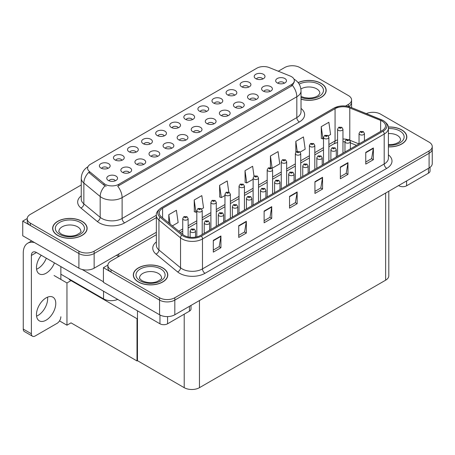 <?xml version="1.0" encoding="UTF-8"?>
<svg xmlns="http://www.w3.org/2000/svg" width="455" height="455" viewBox="0 0 455 455"><rect width="100%" height="100%" fill="white"/><g stroke="black" fill="none" stroke-linecap="round" stroke-linejoin="round"><path stroke-width="0.68" d="M192.374 119.631A3.236 1.865 0 0 0 191.51 118.721A3.236 1.865 0 0 0 188.319 118.249A3.236 1.865 0 0 0 186.067 119.631M193.034 114.905A5.392 3.111 0 0 0 186.123 114.558A5.392 3.111 0 0 0 184.338 118.425A5.392 3.111 0 0 0 185.407 119.307A5.392 3.111 0 0 0 194.103 118.425A5.392 3.111 0 0 0 193.034 114.905M178.297 127.758A3.236 1.865 0 0 0 177.433 126.848A3.236 1.865 0 0 0 174.248 126.371A3.236 1.865 0 0 0 171.99 127.758M178.957 123.032A5.392 3.111 0 0 0 172.047 122.685A5.392 3.111 0 0 0 170.261 126.553A5.392 3.111 0 0 0 171.336 127.434A5.392 3.111 0 0 0 180.026 126.553A5.392 3.111 0 0 0 178.957 123.032M164.221 135.88A3.236 1.865 0 0 0 163.356 134.97A3.236 1.865 0 0 0 160.171 134.498A3.236 1.865 0 0 0 157.913 135.88M164.881 131.159A5.392 3.111 0 0 0 157.976 130.812A5.392 3.111 0 0 0 156.19 134.68A5.392 3.111 0 0 0 157.259 135.562A5.392 3.111 0 0 0 165.95 134.68A5.392 3.111 0 0 0 164.881 131.159M256.074 99.52A3.236 1.865 0 0 0 255.204 98.61A3.236 1.865 0 0 0 252.019 98.138A3.236 1.865 0 0 0 249.761 99.52M256.728 94.794A5.392 3.111 0 0 0 249.823 94.447A5.392 3.111 0 0 0 248.038 98.314A5.392 3.111 0 0 0 249.107 99.196A5.392 3.111 0 0 0 257.797 98.314A5.392 3.111 0 0 0 256.728 94.794M213.844 123.897A3.236 1.865 0 0 0 212.974 122.987A3.236 1.865 0 0 0 209.789 122.514A3.236 1.865 0 0 0 207.537 123.897M214.498 119.176A5.392 3.111 0 0 0 207.594 118.829A5.392 3.111 0 0 0 205.808 122.696A5.392 3.111 0 0 0 206.877 123.572A5.392 3.111 0 0 0 215.568 122.696A5.392 3.111 0 0 0 214.498 119.176M262.751 78.994A3.236 1.865 0 0 0 261.887 78.089A3.236 1.865 0 0 0 258.702 77.612A3.236 1.865 0 0 0 256.444 78.994M263.411 74.273A5.392 3.111 0 0 0 256.506 73.926A5.392 3.111 0 0 0 254.72 77.794A5.392 3.111 0 0 0 255.79 78.675A5.392 3.111 0 0 0 264.48 77.794A5.392 3.111 0 0 0 263.411 74.273M227.921 115.769A3.236 1.865 0 0 0 227.051 114.859A3.236 1.865 0 0 0 223.866 114.387A3.236 1.865 0 0 0 221.613 115.769M228.575 111.048A5.392 3.111 0 0 0 221.67 110.701A5.392 3.111 0 0 0 219.884 114.569A5.392 3.111 0 0 0 220.954 115.451A5.392 3.111 0 0 0 229.644 114.569A5.392 3.111 0 0 0 228.575 111.048M270.145 91.392A3.236 1.865 0 0 0 269.28 90.482A3.236 1.865 0 0 0 266.095 90.01A3.236 1.865 0 0 0 263.837 91.392M270.805 86.666A5.392 3.111 0 0 0 263.9 86.319A5.392 3.111 0 0 0 262.114 90.187A5.392 3.111 0 0 0 263.183 91.068A5.392 3.111 0 0 0 271.874 90.187A5.392 3.111 0 0 0 270.805 86.666M121.997 160.262A3.236 1.865 0 0 0 121.127 159.352A3.236 1.865 0 0 0 117.942 158.88A3.236 1.865 0 0 0 115.689 160.262M122.651 155.536A5.392 3.111 0 0 0 115.746 155.189A5.392 3.111 0 0 0 113.96 159.057A5.392 3.111 0 0 0 115.03 159.938A5.392 3.111 0 0 0 123.72 159.057A5.392 3.111 0 0 0 122.651 155.536M157.544 156.406A3.236 1.865 0 0 0 156.674 155.496A3.236 1.865 0 0 0 153.489 155.018A3.236 1.865 0 0 0 151.231 156.406M158.198 151.68A5.392 3.111 0 0 0 151.293 151.333A5.392 3.111 0 0 0 149.507 155.201A5.392 3.111 0 0 0 150.577 156.082A5.392 3.111 0 0 0 159.267 155.201A5.392 3.111 0 0 0 158.198 151.68M234.604 95.249A3.236 1.865 0 0 0 233.733 94.339A3.236 1.865 0 0 0 230.548 93.866A3.236 1.865 0 0 0 228.291 95.249M235.258 90.528A5.392 3.111 0 0 0 228.353 90.181A5.392 3.111 0 0 0 226.567 94.049A5.392 3.111 0 0 0 227.636 94.924A5.392 3.111 0 0 0 236.327 94.049A5.392 3.111 0 0 0 235.258 90.528M129.391 172.655A3.236 1.865 0 0 0 128.52 171.745A3.236 1.865 0 0 0 125.335 171.273A3.236 1.865 0 0 0 123.078 172.655M130.045 167.935A5.392 3.111 0 0 0 123.14 167.588A5.392 3.111 0 0 0 121.354 171.455A5.392 3.111 0 0 0 122.423 172.337A5.392 3.111 0 0 0 131.114 171.455A5.392 3.111 0 0 0 130.045 167.935M241.997 107.642A3.236 1.865 0 0 0 241.127 106.737A3.236 1.865 0 0 0 237.942 106.26A3.236 1.865 0 0 0 235.684 107.642M242.651 102.921A5.392 3.111 0 0 0 235.747 102.574A5.392 3.111 0 0 0 233.961 106.442A5.392 3.111 0 0 0 235.03 107.323A5.392 3.111 0 0 0 243.721 106.442A5.392 3.111 0 0 0 242.651 102.921M171.615 148.279A3.236 1.865 0 0 0 170.75 147.369A3.236 1.865 0 0 0 167.565 146.897A3.236 1.865 0 0 0 165.307 148.279M172.274 143.553A5.392 3.111 0 0 0 165.364 143.206A5.392 3.111 0 0 0 163.584 147.073A5.392 3.111 0 0 0 164.653 147.955A5.392 3.111 0 0 0 173.344 147.073A5.392 3.111 0 0 0 172.274 143.553M248.68 87.121A3.236 1.865 0 0 0 247.81 86.211A3.236 1.865 0 0 0 244.625 85.739A3.236 1.865 0 0 0 242.367 87.121M249.334 82.4A5.392 3.111 0 0 0 242.43 82.054A5.392 3.111 0 0 0 240.644 85.921A5.392 3.111 0 0 0 241.713 86.803A5.392 3.111 0 0 0 250.404 85.921A5.392 3.111 0 0 0 249.334 82.4M199.768 132.024A3.236 1.865 0 0 0 198.903 131.114A3.236 1.865 0 0 0 195.713 130.642A3.236 1.865 0 0 0 193.46 132.024M200.427 127.303A5.392 3.111 0 0 0 193.517 126.956A5.392 3.111 0 0 0 191.731 130.824A5.392 3.111 0 0 0 192.801 131.7A5.392 3.111 0 0 0 201.497 130.824A5.392 3.111 0 0 0 200.427 127.303M206.451 111.503A3.236 1.865 0 0 0 205.58 110.593A3.236 1.865 0 0 0 202.395 110.121A3.236 1.865 0 0 0 200.143 111.503M207.105 106.777A5.392 3.111 0 0 0 200.2 106.43A5.392 3.111 0 0 0 198.414 110.298A5.392 3.111 0 0 0 199.483 111.179A5.392 3.111 0 0 0 208.174 110.298A5.392 3.111 0 0 0 207.105 106.777M185.691 140.151A3.236 1.865 0 0 0 184.827 139.241A3.236 1.865 0 0 0 181.636 138.769A3.236 1.865 0 0 0 179.384 140.151M186.351 135.425A5.392 3.111 0 0 0 179.441 135.078A5.392 3.111 0 0 0 177.655 138.946A5.392 3.111 0 0 0 178.73 139.827A5.392 3.111 0 0 0 187.42 138.946A5.392 3.111 0 0 0 186.351 135.425M143.467 164.528A3.236 1.865 0 0 0 142.597 163.624A3.236 1.865 0 0 0 139.412 163.146A3.236 1.865 0 0 0 137.154 164.528M144.121 159.807A5.392 3.111 0 0 0 137.217 159.46A5.392 3.111 0 0 0 135.431 163.328A5.392 3.111 0 0 0 136.5 164.21A5.392 3.111 0 0 0 145.19 163.328A5.392 3.111 0 0 0 144.121 159.807M220.527 103.376A3.236 1.865 0 0 0 219.657 102.466A3.236 1.865 0 0 0 216.472 101.994A3.236 1.865 0 0 0 214.22 103.376M221.181 98.65A5.392 3.111 0 0 0 214.277 98.303A5.392 3.111 0 0 0 212.491 102.17A5.392 3.111 0 0 0 213.56 103.052A5.392 3.111 0 0 0 222.25 102.17A5.392 3.111 0 0 0 221.181 98.65M115.314 180.783A3.236 1.865 0 0 0 114.444 179.873A3.236 1.865 0 0 0 111.259 179.401A3.236 1.865 0 0 0 109.007 180.783M115.968 176.062A5.392 3.111 0 0 0 109.063 175.715A5.392 3.111 0 0 0 107.278 179.583A5.392 3.111 0 0 0 108.347 180.459A5.392 3.111 0 0 0 117.037 179.583A5.392 3.111 0 0 0 115.968 176.062M150.15 144.007A3.236 1.865 0 0 0 149.28 143.097A3.236 1.865 0 0 0 146.095 142.625A3.236 1.865 0 0 0 143.837 144.007M150.804 139.287A5.392 3.111 0 0 0 143.899 138.94A5.392 3.111 0 0 0 142.114 142.807A5.392 3.111 0 0 0 143.183 143.683A5.392 3.111 0 0 0 151.873 142.807A5.392 3.111 0 0 0 150.804 139.287M136.073 152.135A3.236 1.865 0 0 0 135.203 151.225A3.236 1.865 0 0 0 132.018 150.753A3.236 1.865 0 0 0 129.76 152.135M136.727 147.414A5.392 3.111 0 0 0 129.823 147.067A5.392 3.111 0 0 0 128.037 150.935A5.392 3.111 0 0 0 129.106 151.811A5.392 3.111 0 0 0 137.797 150.935A5.392 3.111 0 0 0 136.727 147.414M284.221 83.265A3.236 1.865 0 0 0 283.357 82.355A3.236 1.865 0 0 0 280.172 81.883A3.236 1.865 0 0 0 277.914 83.265M284.881 78.539A5.392 3.111 0 0 0 277.971 78.192A5.392 3.111 0 0 0 276.185 82.059A5.392 3.111 0 0 0 277.26 82.941A5.392 3.111 0 0 0 285.95 82.059A5.392 3.111 0 0 0 284.881 78.539M107.92 168.39A3.236 1.865 0 0 0 107.05 167.48A3.236 1.865 0 0 0 103.865 167.008A3.236 1.865 0 0 0 101.613 168.39M108.574 163.663A5.392 3.111 0 0 0 101.67 163.317A5.392 3.111 0 0 0 99.884 167.184A5.392 3.111 0 0 0 100.953 168.066A5.392 3.111 0 0 0 109.644 167.184A5.392 3.111 0 0 0 108.574 163.663M291.484 76.662A9.703 5.602 0 0 0 290.188 76.036L269.269 67.579A9.703 5.602 0 0 0 256.842 68.204L90.448 164.272A9.703 5.602 0 0 0 87.605 168.236A9.703 5.602 0 0 0 89.362 171.45L104.007 183.524A9.703 5.602 0 0 0 118.818 184.275L291.484 84.584A9.703 5.602 0 0 0 294.328 80.626A9.703 5.602 0 0 0 291.484 76.662M117.709 299.401A10.778 6.222 180 0 1 103.547 298.855L60.862 274.211M292.679 65.736L291.865 65.736M27.22 218.525L22.75 221.107L78.903 253.526A10.778 6.222 0 0 0 94.145 253.526L156.349 217.615L94.145 253.526A10.778 6.222 0 0 1 78.903 253.526L30.371 225.509A10.778 6.222 0 0 1 27.215 221.107L27.215 218.764A10.778 6.222 0 0 0 30.371 223.16L78.903 251.183A10.778 6.222 0 0 0 94.145 251.183L156.349 215.266M348.627 106.601A10.778 6.222 0 0 0 351.578 102.318A10.778 6.222 0 0 1 348.627 106.601M22.75 221.107L22.75 235.775L78.903 268.194A10.778 6.222 0 0 0 94.145 268.194L156.349 232.283M71.481 280.343L66.959 282.953L54.054 275.502M137.467 318.437L137.006 318.705L137.006 360.951L71.025 322.857L66.959 325.2L59.508 320.9M66.959 325.2L66.959 282.953M137.006 360.951L137.467 360.684L137.467 310.81M69.7 279.319L69.245 279.58L137.006 318.705M156.349 234.774L111.043 260.937A10.778 6.222 0 0 0 107.886 265.333L107.886 267.682A10.778 6.222 0 0 0 111.043 272.084L159.569 300.101A10.778 6.222 0 0 0 174.817 300.101L429.093 153.295A10.778 6.222 0 0 0 432.25 148.893A10.778 6.222 0 0 1 429.093 153.295L174.817 300.101A10.778 6.222 0 0 1 159.569 300.101L103.421 267.682L103.421 282.35L159.569 314.769A10.778 6.222 0 0 0 174.817 314.769L429.093 167.963A10.778 6.222 0 0 0 432.25 163.561L432.25 146.544A10.778 6.222 0 0 0 429.093 142.148L380.562 114.131A10.778 6.222 0 0 0 366.338 113.613M373.35 112.311L372.537 112.311M107.892 265.1L103.421 267.682M388.803 191.225L388.803 275.781A10.778 6.222 180 0 1 385.647 280.183L199.461 387.677A10.778 6.222 180 0 1 184.212 387.677L137.467 360.684M301.028 99.218A17.244 9.959 0 0 0 326.161 90.363A17.244 9.959 0 0 0 321.111 83.322A17.244 9.959 0 0 0 298.11 82.605M82.076 221.329A17.244 9.959 0 0 0 63.279 219.168A17.244 9.959 0 0 0 52.632 228.37A17.244 9.959 0 0 0 57.683 235.411A17.244 9.959 0 0 0 76.48 237.567A17.244 9.959 0 0 0 87.127 228.37A17.244 9.959 0 0 0 82.076 221.329M294.328 80.626L294.328 81.815L292.428 85.364L291.484 86.046L117.726 186.226A12.575 7.263 60 0 1 122.116 197.624A14.372 8.298 180 0 1 101.795 197.624A14.372 8.298 180 0 1 100.18 196.514L83.856 183.058A14.372 8.298 180 0 1 81.257 178.297L81.257 199.125A14.372 8.298 0 0 0 83.856 203.886L100.18 217.348A14.372 8.298 0 0 0 101.795 218.451A14.372 8.298 0 0 0 122.116 218.451L296.819 117.589A14.372 8.298 0 0 0 301.028 111.725L301.028 90.892A14.372 8.298 180 0 1 296.819 96.761A12.575 7.263 -120 0 0 292.428 85.364M106.186 186.226L104.007 185.128L88.708 172.382A12.575 8.412 129.5 0 0 83.856 183.058L83.856 203.886A3.595 2.406 -50.5 0 1 80.916 208.009A17.967 10.374 180 0 1 81.257 195.838M345.544 106.038L348.422 104.371A10.778 6.222 0 0 0 351.578 99.975A10.778 6.222 0 0 0 348.422 95.573L299.896 67.556A10.778 6.222 0 0 0 284.654 67.556L278.289 71.225M81.257 184.98L30.371 214.362A10.778 6.222 0 0 0 27.215 218.764M388.405 146.874A17.244 9.959 0 0 0 406.833 136.938A17.244 9.959 0 0 0 401.782 129.897A17.244 9.959 0 0 0 388.308 127.008M162.748 267.904A17.244 9.959 0 0 0 143.951 265.743A17.244 9.959 0 0 0 133.304 274.945A17.244 9.959 0 0 0 138.354 281.986A17.244 9.959 0 0 0 157.151 284.142A17.244 9.959 0 0 0 167.798 274.945A17.244 9.959 0 0 0 162.748 267.904M382.166 121.155A11.5 6.637 180 0 1 385.533 125.847A11.5 6.637 180 0 1 382.166 130.545L200.45 235.457A11.5 6.637 180 0 1 182.899 234.57L161.303 216.762A11.5 6.637 180 0 1 159.227 212.951A11.5 6.637 180 0 1 162.594 208.259L335.062 108.688A11.5 6.637 180 0 1 349.787 107.943L380.63 120.41A11.5 6.637 180 0 1 382.166 121.155M383.184 120.569A12.933 7.468 0 0 0 381.455 119.733L350.612 107.261A12.933 7.468 0 0 0 347.501 106.339A12.933 7.468 0 0 0 338.878 106.339A12.933 7.468 0 0 0 334.044 108.097L161.576 207.673A12.933 7.468 0 0 0 160.126 217.234L181.721 235.042A12.933 7.468 0 0 0 201.468 236.043L383.184 131.131A12.933 7.468 0 0 0 383.184 120.569M213.304 240.382L213.304 252.121L220.931 247.719L220.931 235.986L213.304 240.382M213.304 250.04L219.179 246.65L220.897 236.373A2.872 1.661 -120 0 0 220.931 235.986M219.128 246.678L220.931 247.719M238.716 225.714L238.716 237.447L246.337 233.051L246.337 221.312L238.716 225.714M238.716 235.366L244.585 231.976L246.303 221.704A2.872 1.661 -120 0 0 246.337 221.312M244.534 232.01L246.337 233.051M264.122 211.046L264.122 222.779L271.743 218.383L271.743 206.644L264.122 211.046M264.122 220.698L269.991 217.308L271.715 207.036A2.872 1.661 -120 0 0 271.743 206.644M269.94 217.342L271.743 218.383M365.752 152.368L365.752 164.107L373.373 159.705L373.373 147.972L365.752 152.368M365.752 162.025L371.621 158.636L373.345 148.358A2.872 1.661 -120 0 0 373.373 147.972M371.57 158.664L373.373 159.705M340.346 167.042L340.346 178.775L347.967 174.373L347.967 162.64L340.346 167.042M340.346 176.694L346.215 173.304L347.933 163.026A2.872 1.661 -120 0 0 347.967 162.64M346.164 173.332L347.967 174.373M314.934 181.71L314.934 193.443L322.561 189.041L322.561 177.308L314.934 181.71M314.934 191.362L320.809 187.972L322.527 177.695A2.872 1.661 -120 0 0 322.561 177.308M320.758 188L322.561 189.041M289.528 196.378L289.528 208.111L297.149 203.709L297.149 191.976L289.528 196.378M289.528 206.03L295.397 202.64L297.121 192.368A2.872 1.661 -120 0 0 297.149 191.976M295.346 202.668L297.149 203.709M107.886 265.333A10.778 6.222 0 0 0 111.043 269.735L159.569 297.752A10.778 6.222 0 0 0 174.817 297.752L429.093 150.946A10.778 6.222 0 0 0 432.25 146.544M201.599 208.999L203.544 207.878L201.821 195.616L194.2 200.012L194.325 211.677M172.36 225.879L178.138 222.546L176.415 210.284L168.794 214.686L168.794 222.933M270.424 156.008L272.141 168.27L279.768 163.868L278.045 151.606L270.424 156.008L270.424 167.582M300.129 152.112L305.174 149.2L303.451 136.938L295.83 141.34L295.83 152.249M328.283 135.857L330.58 134.532L328.863 122.27L321.236 126.672L321.361 138.337M228.797 192.124L227.233 180.948L219.606 185.344L219.731 197.009M254.032 176.221L252.639 166.274L245.017 170.676L245.137 182.341M245.017 170.676L246.735 182.938L253.117 179.253M246.735 182.938L245.017 182.296M272.141 168.27L271.669 168.094M295.83 141.34L297.24 151.384M321.236 126.672L322.959 138.934L323.499 138.621M322.959 138.934L321.236 138.292M219.606 185.344L221.329 197.606L224.969 195.508M221.329 197.606L219.606 196.964M194.2 200.012L195.923 212.275L196.816 211.763M195.923 212.275L194.2 211.632M168.794 214.686L170.102 224.014M188.131 236.941L188.131 218.61A2.696 1.558 180 0 1 186.465 220.049A2.696 1.558 180 0 1 183.53 219.714A2.696 1.558 180 0 1 182.739 218.61L183.814 216.745A1.797 1.081 57.8 0 1 184.77 216.796A0.899 0.518 0 0 0 184.798 217.513A0.899 0.518 0 0 0 186.072 217.513A0.899 0.518 0 0 0 186.072 216.779A0.899 0.518 0 0 0 184.827 216.762L185.191 216.995M184.827 216.762A1.797 0.99 -117.9 0 0 183.985 216.643A1.797 0.99 -117.9 0 0 183.911 216.694M185.168 217.285L184.77 216.796M185.179 217.291L185.168 217.007M195.525 237.135L195.525 231.009A2.696 1.558 180 0 1 193.858 232.448A2.696 1.558 180 0 1 190.924 232.107A2.696 1.558 180 0 1 190.133 231.009L191.208 229.138A1.797 1.081 57.8 0 1 192.164 229.189A0.899 0.518 0 0 0 192.192 229.906A0.899 0.518 0 0 0 193.466 229.906A0.899 0.518 0 0 0 193.466 229.172A0.899 0.518 0 0 0 192.22 229.161L192.584 229.388M192.22 229.161A1.797 0.99 -117.9 0 0 191.379 229.036A1.797 0.99 -117.9 0 0 191.299 229.087M192.562 229.684L192.164 229.189M192.573 229.69L192.562 229.4M137.467 326.815L137.006 326.548M406.605 180.948L406.605 185.788L428.456 173.173L428.456 168.333M430.038 167.343L430.038 170.972A5.392 3.111 180 0 1 428.456 173.173M406.605 185.788A5.392 3.111 180 0 1 398.984 185.788L398.984 185.344M398.603 185.566L398.984 185.788M47.542 297.161A13.656 7.883 -60 0 1 37.992 315.463A13.656 7.883 -60 0 1 36.576 316.157M46.126 297.86A13.656 7.883 -60 0 1 52.951 297.183A13.656 7.883 -60 0 1 55.044 308.12A13.656 7.883 -60 0 1 46.126 320.155A13.656 7.883 -60 0 1 39.301 320.832A13.656 7.883 -60 0 1 37.208 309.889A13.656 7.883 -60 0 1 46.126 297.86M46.325 258.19A13.656 7.883 -60 0 1 37.992 268.518A13.656 7.883 -60 0 1 36.576 269.218M54.458 262.888A13.656 7.883 -60 0 1 46.126 273.216A13.656 7.883 -60 0 1 39.301 273.887A13.656 7.883 -60 0 1 41.246 255.261M167.571 316.589L167.571 323.789L189.422 311.174L189.422 306.334M118.664 256.535L116.503 255.289M103.421 281.764L82.145 269.485M31.389 333.765A5.392 3.111 120 0 0 32.504 336.234L24.377 331.541A5.392 3.111 -60 0 1 23.256 329.073L31.389 333.765L31.389 255.437A7.189 4.152 60 0 1 32.879 252.144A7.189 4.152 60 0 1 36.468 252.502L159.95 323.789L159.95 314.979M34.597 242.617A21.561 12.45 -120 0 0 27.721 243.22A21.561 12.45 -120 0 0 23.256 253.088L23.256 329.073M32.504 336.234A5.392 3.111 120 0 0 35.2 335.966L57.051 323.351A5.392 3.111 120 0 0 60.862 316.754M60.862 279.433L60.862 266.584M191.003 305.424L191.003 308.973A5.392 3.111 180 0 1 189.422 311.174M167.571 323.789A5.392 3.111 180 0 1 159.95 323.789M202.208 234.439L202.208 210.489A2.696 1.558 180 0 1 200.541 211.922A2.696 1.558 180 0 1 197.606 211.586A2.696 1.558 180 0 1 196.816 210.489L197.891 208.618A1.797 1.081 57.8 0 1 198.846 208.669A0.899 0.518 0 0 0 198.875 209.385A0.899 0.518 0 0 0 200.143 209.385A0.899 0.518 0 0 0 200.143 208.652A0.899 0.518 0 0 0 198.903 208.635L199.87 209.021L199.256 209.163L198.846 208.669M199.267 209.175L199.267 208.868M198.903 208.635A1.797 0.99 -117.9 0 0 198.061 208.515A1.797 0.99 -117.9 0 0 197.982 208.566M216.279 226.317L216.279 202.361A2.696 1.558 180 0 1 214.618 203.794A2.696 1.558 180 0 1 211.683 203.459A2.696 1.558 180 0 1 210.892 202.361L211.967 200.49A1.797 1.081 57.8 0 1 212.923 200.541A0.899 0.518 0 0 0 212.951 201.258A0.899 0.518 0 0 0 214.22 201.258A0.899 0.518 0 0 0 214.22 200.524A0.899 0.518 0 0 0 212.98 200.513L213.344 200.74M212.98 200.513A1.797 0.99 -117.9 0 0 212.138 200.388A1.797 0.99 -117.9 0 0 212.058 200.439M213.321 201.03L212.923 200.541M213.332 201.042L213.321 200.752M230.355 218.19L230.355 194.234A2.696 1.558 180 0 1 228.694 195.673A2.696 1.558 180 0 1 225.754 195.331A2.696 1.558 180 0 1 224.969 194.234L226.044 192.363A1.797 1.081 57.8 0 1 226.999 192.414A0.899 0.518 0 0 0 227.028 193.13A0.899 0.518 0 0 0 228.296 193.13A0.899 0.518 0 0 0 228.296 192.402A0.899 0.518 0 0 0 227.056 192.385L227.42 192.613M227.056 192.385A1.797 0.99 -117.9 0 0 226.215 192.26A1.797 0.99 -117.9 0 0 226.135 192.311M227.398 192.909L226.999 192.414M227.409 192.914L227.398 192.624M209.601 230.173L209.601 222.882A2.696 1.558 180 0 1 207.935 224.321A2.696 1.558 180 0 1 205 223.979A2.696 1.558 180 0 1 204.21 222.882L205.285 221.011A1.797 1.081 57.8 0 1 206.24 221.062A0.899 0.518 0 0 0 206.269 221.784A0.899 0.518 0 0 0 207.537 221.784A0.899 0.518 0 0 0 207.537 221.05A0.899 0.518 0 0 0 206.297 221.033L206.661 221.261M206.297 221.033A1.797 0.99 -117.9 0 0 205.455 220.914A1.797 0.99 -117.9 0 0 205.376 220.965M206.638 221.557L206.24 221.062M206.65 221.562L206.638 221.272M223.672 222.046L223.672 214.754A2.696 1.558 180 0 1 222.012 216.193A2.696 1.558 180 0 1 219.077 215.858A2.696 1.558 180 0 1 218.286 214.754L219.361 212.883A1.797 1.081 57.8 0 1 220.317 212.94A0.899 0.518 0 0 0 220.345 213.657A0.899 0.518 0 0 0 221.613 213.657A0.899 0.518 0 0 0 221.613 212.923A0.899 0.518 0 0 0 220.374 212.906L221.34 213.287L220.726 213.435L220.317 212.94M220.738 213.44L220.738 213.133M220.374 212.906A1.797 0.99 -117.9 0 0 219.532 212.786A1.797 0.99 -117.9 0 0 219.452 212.838M237.749 213.918L237.749 206.627A2.696 1.558 180 0 1 236.088 208.066A2.696 1.558 180 0 1 233.148 207.73A2.696 1.558 180 0 1 232.363 206.627L233.438 204.756A1.797 1.081 57.8 0 1 234.393 204.813A0.899 0.518 0 0 0 234.422 205.529A0.899 0.518 0 0 0 235.69 205.529A0.899 0.518 0 0 0 235.69 204.795A0.899 0.518 0 0 0 234.45 204.778L234.814 205.006M234.45 204.778A1.797 0.99 -117.9 0 0 233.608 204.659A1.797 0.99 -117.9 0 0 233.529 204.71M234.791 205.302L234.393 204.813M234.803 205.307L234.791 205.023M251.825 205.791L251.825 198.499A2.696 1.558 180 0 1 250.165 199.938A2.696 1.558 180 0 1 247.224 199.603A2.696 1.558 180 0 1 246.434 198.499L247.509 196.634A1.797 1.081 57.8 0 1 248.47 196.685A0.899 0.518 0 0 0 248.498 197.402A0.899 0.518 0 0 0 249.767 197.402A0.899 0.518 0 0 0 249.767 196.668A0.899 0.518 0 0 0 248.527 196.651L248.891 196.884M248.527 196.651A1.797 0.99 -117.9 0 0 247.685 196.532A1.797 0.99 -117.9 0 0 247.605 196.583M248.868 197.174L248.47 196.685M248.879 197.18L248.868 196.896M298.19 82.702A17.068 9.856 180 0 1 320.985 83.396A17.068 9.856 180 0 1 325.985 90.363A17.068 9.856 180 0 1 301.028 99.105M162.617 267.978A17.068 9.856 180 0 1 167.616 274.945A17.068 9.856 180 0 1 157.083 284.045A17.068 9.856 180 0 1 138.479 281.912A17.068 9.856 180 0 1 133.48 274.945A17.068 9.856 180 0 1 144.019 265.839A17.068 9.856 180 0 1 162.617 267.978M81.951 221.403A17.068 9.856 180 0 1 86.95 228.37A17.068 9.856 180 0 1 76.412 237.476A17.068 9.856 180 0 1 57.813 235.337A17.068 9.856 180 0 1 52.814 228.37A17.068 9.856 180 0 1 63.347 219.264A17.068 9.856 180 0 1 81.951 221.403M388.325 127.11A17.068 9.856 180 0 1 401.651 129.971A17.068 9.856 180 0 1 406.651 136.938A17.068 9.856 180 0 1 388.405 146.772M244.432 210.062L244.432 186.106A2.696 1.558 180 0 1 242.771 187.545A2.696 1.558 180 0 1 239.831 187.204A2.696 1.558 180 0 1 239.04 186.106L240.115 184.235A1.797 1.081 57.8 0 1 241.076 184.292A0.899 0.518 0 0 0 241.105 185.009A0.899 0.518 0 0 0 242.373 185.009A0.899 0.518 0 0 0 242.373 184.275A0.899 0.518 0 0 0 241.133 184.258L241.497 184.485M241.133 184.258A1.797 0.99 -117.9 0 0 240.291 184.138A1.797 0.99 -117.9 0 0 240.212 184.19M241.474 184.781L241.076 184.292M241.486 184.787L241.474 184.502M258.508 201.935L258.508 177.979A2.696 1.558 180 0 1 256.842 179.418A2.696 1.558 180 0 1 253.907 179.082A2.696 1.558 180 0 1 253.117 177.979L254.191 176.108A1.797 1.081 57.8 0 1 255.153 176.165A0.899 0.518 0 0 0 255.175 176.881A0.899 0.518 0 0 0 256.449 176.881A0.899 0.518 0 0 0 256.449 176.148A0.899 0.518 0 0 0 255.204 176.13L255.568 176.358M255.204 176.13A1.797 0.99 -117.9 0 0 254.368 176.011A1.797 0.99 -117.9 0 0 254.288 176.062M255.551 176.654L255.153 176.165M255.556 176.659L255.551 176.375M272.585 193.807L272.585 169.851A2.696 1.558 180 0 1 270.918 171.29A2.696 1.558 180 0 1 267.984 170.955A2.696 1.558 180 0 1 267.193 169.851L268.268 167.986A1.797 1.081 57.8 0 1 269.229 168.037A0.899 0.518 0 0 0 269.252 168.754A0.899 0.518 0 0 0 270.526 168.754A0.899 0.518 0 0 0 270.526 168.02A0.899 0.518 0 0 0 269.28 168.003L270.247 168.384L269.633 168.532L269.229 168.037M269.644 168.538L269.644 168.236M269.28 168.003A1.797 0.99 -117.9 0 0 268.444 167.884A1.797 0.99 -117.9 0 0 268.365 167.935M265.902 197.669L265.902 190.378A2.696 1.558 180 0 1 264.236 191.811A2.696 1.558 180 0 1 261.301 191.475A2.696 1.558 180 0 1 260.51 190.378L261.585 188.506A1.797 1.081 57.8 0 1 262.546 188.558A0.899 0.518 0 0 0 262.569 189.274A0.899 0.518 0 0 0 263.843 189.274A0.899 0.518 0 0 0 263.843 188.541A0.899 0.518 0 0 0 262.598 188.524L262.962 188.757M262.598 188.524A1.797 0.99 -117.9 0 0 261.762 188.404A1.797 0.99 -117.9 0 0 261.682 188.455M262.945 189.047L262.546 188.558M262.95 189.052L262.945 188.768M279.979 189.542L279.979 182.25A2.696 1.558 180 0 1 278.312 183.683A2.696 1.558 180 0 1 275.377 183.348A2.696 1.558 180 0 1 274.587 182.25L275.662 180.379A1.797 1.081 57.8 0 1 276.623 180.43A0.899 0.518 0 0 0 276.646 181.147A0.899 0.518 0 0 0 277.92 181.147A0.899 0.518 0 0 0 277.92 180.413A0.899 0.518 0 0 0 276.674 180.402L277.641 180.783L277.027 180.931L276.623 180.43M277.038 180.936L277.038 180.629M276.674 180.402A1.797 0.99 -117.9 0 0 275.838 180.277A1.797 0.99 -117.9 0 0 275.758 180.328M294.055 181.414L294.055 174.123A2.696 1.558 180 0 1 292.389 175.562A2.696 1.558 180 0 1 289.454 175.22A2.696 1.558 180 0 1 288.663 174.123L289.738 172.252A1.797 1.081 57.8 0 1 290.694 172.303A0.899 0.518 0 0 0 290.722 173.019A0.899 0.518 0 0 0 291.996 173.019A0.899 0.518 0 0 0 291.996 172.291A0.899 0.518 0 0 0 290.751 172.274L291.115 172.502M290.751 172.274A1.797 0.99 -117.9 0 0 289.909 172.149A1.797 0.99 -117.9 0 0 289.835 172.2M291.092 172.798L290.694 172.303M291.103 172.803L291.092 172.513M286.661 185.68L286.661 161.73A2.696 1.558 180 0 1 284.995 163.163A2.696 1.558 180 0 1 282.06 162.827A2.696 1.558 180 0 1 281.27 161.73L282.345 159.859A1.797 1.081 57.8 0 1 283.3 159.91A0.899 0.518 0 0 0 283.329 160.626A0.899 0.518 0 0 0 284.602 160.626A0.899 0.518 0 0 0 284.602 159.893A0.899 0.518 0 0 0 283.357 159.876L283.721 160.109M283.357 159.876A1.797 0.99 -117.9 0 0 282.515 159.756A1.797 0.99 -117.9 0 0 282.441 159.807M283.698 160.399L283.3 159.91M283.71 160.405L283.698 160.12M300.738 177.558L300.738 153.602A2.696 1.558 180 0 1 299.072 155.036A2.696 1.558 180 0 1 296.137 154.7A2.696 1.558 180 0 1 295.346 153.602L296.421 151.731A1.797 1.081 57.8 0 1 297.377 151.782A0.899 0.518 0 0 0 297.405 152.499A0.899 0.518 0 0 0 298.673 152.499A0.899 0.518 0 0 0 298.673 151.765A0.899 0.518 0 0 0 297.433 151.754L297.798 151.981M297.433 151.754A1.797 0.99 -117.9 0 0 296.592 151.629A1.797 0.99 -117.9 0 0 296.512 151.68M297.775 152.271L297.377 151.782M297.786 152.283L297.775 151.993M314.809 169.431L314.809 145.475A2.696 1.558 180 0 1 313.148 146.914A2.696 1.558 180 0 1 310.213 146.573A2.696 1.558 180 0 1 309.423 145.475L310.498 143.604A1.797 1.081 57.8 0 1 311.453 143.655A0.899 0.518 0 0 0 311.482 144.371A0.899 0.518 0 0 0 312.75 144.371A0.899 0.518 0 0 0 312.75 143.638A0.899 0.518 0 0 0 311.51 143.626L311.874 143.854M311.51 143.626A1.797 0.99 -117.9 0 0 310.668 143.501A1.797 0.99 -117.9 0 0 310.589 143.553M311.851 144.15L311.453 143.655M311.863 144.155L311.851 143.865M328.885 161.303L328.885 137.347A2.696 1.558 180 0 1 327.225 138.786A2.696 1.558 180 0 1 324.284 138.445A2.696 1.558 180 0 1 323.499 137.347L324.574 135.476A1.797 1.081 57.8 0 1 325.53 135.527A0.899 0.518 0 0 0 325.558 136.25A0.899 0.518 0 0 0 326.826 136.25A0.899 0.518 0 0 0 326.826 135.516A0.899 0.518 0 0 0 325.587 135.499L326.553 135.88L325.939 136.028L325.53 135.527M325.951 136.034L325.951 135.726M325.587 135.499A1.797 0.99 -117.9 0 0 324.745 135.38A1.797 0.99 -117.9 0 0 324.665 135.425M325.928 136.022L325.928 135.738M342.962 153.176L342.962 129.22A2.696 1.558 180 0 1 341.301 130.659A2.696 1.558 180 0 1 338.361 130.323A2.696 1.558 180 0 1 337.576 129.22L338.651 127.349A1.797 1.081 57.8 0 1 339.606 127.406A0.899 0.518 0 0 0 339.635 128.122A0.899 0.518 0 0 0 340.903 128.122A0.899 0.518 0 0 0 340.903 127.389A0.899 0.518 0 0 0 339.663 127.372L340.027 127.599M339.663 127.372A1.797 0.99 -117.9 0 0 338.821 127.252A1.797 0.99 -117.9 0 0 338.742 127.303M340.004 127.895L339.606 127.406M340.016 127.9L340.004 127.616M308.132 173.287L308.132 165.995A2.696 1.558 180 0 1 306.465 167.434A2.696 1.558 180 0 1 303.53 167.093A2.696 1.558 180 0 1 302.74 165.995L303.815 164.124A1.797 1.081 57.8 0 1 304.77 164.181A0.899 0.518 0 0 0 304.799 164.898A0.899 0.518 0 0 0 306.067 164.898A0.899 0.518 0 0 0 306.067 164.164A0.899 0.518 0 0 0 304.827 164.147L305.191 164.374M304.827 164.147A1.797 0.99 -117.9 0 0 303.986 164.027A1.797 0.99 -117.9 0 0 303.906 164.079M305.168 164.67L304.77 164.181M305.18 164.676L305.168 164.386M322.203 165.159L322.203 157.868A2.696 1.558 180 0 1 320.542 159.307A2.696 1.558 180 0 1 317.607 158.971A2.696 1.558 180 0 1 316.816 157.868L317.891 155.997A1.797 1.081 57.8 0 1 318.847 156.054A0.899 0.518 0 0 0 318.875 156.77A0.899 0.518 0 0 0 320.144 156.77A0.899 0.518 0 0 0 320.144 156.037A0.899 0.518 0 0 0 318.904 156.019L319.268 156.247M318.904 156.019A1.797 0.99 -117.9 0 0 318.062 155.9A1.797 0.99 -117.9 0 0 317.982 155.951M319.245 156.543L318.847 156.054M319.256 156.548L319.245 156.264M336.279 157.032L336.279 149.74A2.696 1.558 180 0 1 334.618 151.179A2.696 1.558 180 0 1 331.678 150.844A2.696 1.558 180 0 1 330.893 149.74L331.968 147.869A1.797 1.081 57.8 0 1 332.923 147.926A0.899 0.518 0 0 0 332.952 148.643A0.899 0.518 0 0 0 334.22 148.643A0.899 0.518 0 0 0 334.22 147.909A0.899 0.518 0 0 0 332.98 147.892L333.344 148.125M332.98 147.892A1.797 0.99 -117.9 0 0 332.139 147.773A1.797 0.99 -117.9 0 0 332.059 147.824M333.322 148.415L332.923 147.926M333.333 148.421L333.322 148.137M350.356 148.904L350.356 141.619A2.696 1.558 180 0 1 348.695 143.052A2.696 1.558 180 0 1 345.754 142.716A2.696 1.558 180 0 1 344.964 141.619L346.039 139.748A1.797 1.081 57.8 0 1 347 139.799A0.899 0.518 0 0 0 347.028 140.515A0.899 0.518 0 0 0 348.297 140.515A0.899 0.518 0 0 0 348.297 139.782A0.899 0.518 0 0 0 347.057 139.765L348.018 140.151L347.41 140.294L347 139.799M347.421 140.299L347.421 139.998M347.057 139.765A1.797 0.99 -117.9 0 0 346.215 139.645A1.797 0.99 -117.9 0 0 346.136 139.696M364.432 140.783L364.432 133.491A2.696 1.558 180 0 1 362.772 134.925A2.696 1.558 180 0 1 359.831 134.589A2.696 1.558 180 0 1 359.04 133.491L360.115 131.62A1.797 1.081 57.8 0 1 361.077 131.671A0.899 0.518 0 0 0 361.099 132.388A0.899 0.518 0 0 0 362.373 132.388A0.899 0.518 0 0 0 362.373 131.654A0.899 0.518 0 0 0 361.128 131.643L361.492 131.87M361.128 131.643A1.797 0.99 -117.9 0 0 360.292 131.518A1.797 0.99 -117.9 0 0 360.212 131.569M361.475 132.16L361.077 131.671M361.486 132.172L361.475 131.882M103.547 298.855L103.547 291.228M94.145 268.194L94.145 251.183M78.903 268.194L78.903 251.183M118.789 256.461L118.789 253.97M89.362 171.45L89.362 173.048M104.007 183.524L104.007 185.128M118.818 184.275L118.818 185.737M291.484 84.584L291.484 86.046M159.569 314.769L159.569 297.752M174.817 314.769L174.817 297.752M429.093 167.963L429.093 150.946M385.647 280.183L385.647 193.045M199.461 387.677L199.461 300.539M184.212 387.677L184.212 314.183M124.659 222.853A3.595 2.076 60 0 1 122.116 218.451L122.116 197.624L296.819 96.761L296.819 117.589A3.595 2.076 60 0 0 299.362 121.991L124.659 222.853A17.967 10.374 180 0 1 99.253 222.853A17.967 10.374 180 0 1 97.239 221.471L80.916 208.009M105.082 185.794A12.575 8.412 129.5 0 0 100.18 196.514L100.18 217.348A3.595 2.406 -50.5 0 1 97.239 221.471M301.028 108.432A17.967 10.374 180 0 1 299.362 121.991M348.422 104.371L348.422 106.55M30.371 223.16L30.371 225.509M388.405 154.831A17.967 10.374 180 0 1 386.739 168.39L205.023 273.301A3.595 2.076 60 0 1 202.481 268.899L384.196 163.988A14.372 8.298 0 0 0 388.405 158.118L388.405 128.196A14.372 8.298 180 0 1 384.196 134.066A3.595 2.076 -120 0 0 383.184 131.131M205.023 273.301A17.967 10.374 180 0 1 179.617 273.301A17.967 10.374 180 0 1 177.604 271.914L156.008 254.106A17.967 10.374 180 0 1 156.349 241.935M182.159 268.899A14.372 8.298 0 0 0 202.481 268.899L202.481 238.977A14.372 8.298 180 0 1 180.544 237.868L158.949 220.061A14.372 8.298 180 0 1 156.349 215.3L156.349 245.222A14.372 8.298 0 0 0 158.949 249.983L180.544 267.79A14.372 8.298 0 0 0 182.159 268.899M338.878 106.339L333.771 108.216A3.595 2.076 60 0 1 334.044 108.097M161.576 207.673A3.595 2.076 -120 0 0 161.303 207.787C157.555 210.5 155.906 213.003 156.349 215.3M160.126 217.234A3.595 2.406 129.5 0 0 158.949 220.061L158.949 249.983A3.595 2.406 -50.5 0 1 156.008 254.106M181.721 235.042A3.595 2.406 129.5 0 0 180.544 237.868L180.544 267.79A3.595 2.406 -50.5 0 1 177.604 271.914M201.468 236.043A3.595 2.076 60 0 1 202.481 238.977L384.196 134.066L384.196 163.988A3.595 2.076 60 0 0 386.739 168.39M111.043 269.735L111.043 272.084M162.594 208.259L162.594 217.826M380.63 120.41L380.63 131.427M349.787 107.943L349.787 140.168M358.978 143.928L349.849 140.242M346.949 139.378A11.5 6.637 0 0 0 342.962 139.014M337.576 139.861A11.5 6.637 0 0 0 335.062 140.959L328.885 144.519M335.062 108.688L335.062 140.959A6.467 3.737 60 0 1 333.72 143.916L328.885 146.709M323.499 147.63L314.809 152.647M309.423 155.758L300.738 160.774M295.346 163.885L286.661 168.902M281.27 172.013L272.585 177.029M267.193 180.14L258.508 185.157M253.117 188.268L244.432 193.278M239.04 196.395L230.355 201.406M224.969 204.517L216.279 209.533M210.892 212.644L202.208 217.661M196.816 220.772L188.131 225.788M182.739 228.899L178.792 231.18M356.515 145.35L351.072 143.149A6.467 3.031 -68 0 1 350.356 142.557M289.528 196.748L297.121 192.368M314.934 182.08L322.527 177.695M340.346 167.412L347.933 163.026M365.752 152.743L373.345 148.358M264.122 211.416L271.715 207.036M238.716 226.089L246.303 221.704M213.304 240.758L220.897 236.373M36.468 252.502L31.389 255.437M301.028 96.454L304.435 97.626L308.769 98.109L312.426 97.814L315.361 97.057L318.204 95.613L319.876 93.298A10.96 6.324 0 0 0 316.663 88.827A10.96 6.324 0 0 0 300.891 88.987M299.168 84.129A14.554 8.4 180 0 1 319.205 84.425A14.554 8.4 180 0 1 320.24 95.641A14.554 8.4 180 0 1 301.028 97.427M161.508 277.88A10.96 6.324 0 0 0 158.3 273.404A10.96 6.324 0 0 0 146.356 272.033A10.96 6.324 0 0 0 139.588 277.88C139.025 277.965 139.844 278.909 142.057 280.707C147.045 283.004 152.021 283.317 156.998 281.639C160.916 279.512 162.424 278.255 161.508 277.88M160.843 269.002A14.554 8.4 180 0 1 160.843 280.883A14.554 8.4 180 0 1 140.259 280.883A14.554 8.4 180 0 1 140.259 269.002A14.554 8.4 180 0 1 160.843 269.002M80.842 231.305A10.96 6.324 0 0 0 77.629 226.829A10.96 6.324 0 0 0 65.685 225.458A10.96 6.324 0 0 0 58.922 231.305C58.354 231.39 59.178 232.334 61.385 234.132C66.373 236.429 71.355 236.742 76.326 235.064C80.251 232.937 81.752 231.68 80.842 231.305M80.171 222.427A14.554 8.4 180 0 1 80.171 234.314A14.554 8.4 180 0 1 59.594 234.314A14.554 8.4 180 0 1 59.594 222.427A14.554 8.4 180 0 1 80.171 222.427M388.405 144.65L393.097 144.389L396.032 143.632L398.87 142.188L400.286 140.72L400.542 139.873A10.96 6.324 0 0 0 397.334 135.397A10.96 6.324 0 0 0 388.405 133.582M388.405 128.566A14.554 8.4 180 0 1 399.877 131A14.554 8.4 180 0 1 402.794 140.464A14.554 8.4 180 0 1 388.405 145.316M351.578 107.647L351.578 99.975M301.028 90.892C300.789 85.722 298.514 81.849 294.214 79.267L293.976 79.13M88.077 166.672C83.777 169.254 81.502 173.127 81.257 178.297M388.405 128.196C388.894 125.961 387.239 123.459 383.451 120.683L350.72 107.295L347.501 106.339M333.771 108.216L161.303 207.787M351.072 143.149L350.356 142.881M344.964 141.812L342.962 141.75M337.576 142.421L333.72 143.916M323.499 149.82L314.809 154.837M309.423 157.948L300.738 162.964M295.346 166.075L286.661 171.091M281.27 174.202L272.585 179.213M267.193 182.324L258.508 187.341M253.117 190.452L244.432 195.468M239.04 198.579L230.355 203.595M224.969 206.706L216.279 211.723M210.892 214.834L202.208 219.85M196.816 222.961L188.131 227.972M182.739 231.089L180.351 232.465M188.131 218.61L186.965 216.688L183.985 216.643M182.739 234.433L182.739 218.61M195.525 231.009L194.359 229.087L191.379 229.036M190.133 237.277L190.133 231.009M27.721 243.22L31.679 240.934M202.208 210.489L201.042 208.566L198.061 208.515M196.816 236.873L196.816 210.489M216.279 202.361L215.118 200.439L212.138 200.388M210.892 229.428L210.892 202.361M230.355 194.234L229.195 192.311L226.215 192.26M224.969 221.301L224.969 194.234M209.601 222.882L208.435 220.959L205.455 220.914M204.21 233.284L204.21 222.882M223.672 214.754L222.512 212.832L219.532 212.786M218.286 225.157L218.286 214.754M237.749 206.627L236.589 204.704L233.608 204.659M232.363 217.029L232.363 206.627M251.825 198.499L250.665 196.577L247.685 196.532M246.434 208.908L246.434 198.499M325.985 90.363L325.985 91.796M167.616 274.945L167.616 276.378M133.48 274.945L133.48 276.378M86.95 228.37L86.95 229.803M52.814 228.37L52.814 229.803M406.651 136.938L406.651 138.371M244.432 186.106L243.271 184.184L240.291 184.138M239.04 213.173L239.04 186.106M258.508 177.979L257.348 176.057L254.368 176.011M253.117 205.046L253.117 177.979M272.585 169.851L271.425 167.929L268.444 167.884M267.193 196.918L267.193 169.851M265.902 190.378L264.742 188.455L261.762 188.404M260.51 200.78L260.51 190.378M279.979 182.25L278.818 180.328L275.838 180.277M274.587 192.653L274.587 182.25M294.055 174.123L292.889 172.2L289.909 172.149M288.663 184.525L288.663 174.123M286.661 161.73L285.501 159.802L282.515 159.756M281.27 188.797L281.27 161.73M300.738 153.602L299.572 151.68L296.592 151.629M295.346 180.669L295.346 153.602M314.809 145.475L313.649 143.553L310.668 143.501M309.423 172.542L309.423 145.475M328.885 137.347L327.725 135.425L324.745 135.38M323.499 164.414L323.499 137.347M342.962 129.22L341.802 127.298L338.821 127.252M337.576 156.287L337.576 129.22M308.132 165.995L306.966 164.073L303.986 164.027M302.74 176.398L302.74 165.995M322.203 157.868L321.042 155.946L318.062 155.9M316.816 168.27L316.816 157.868M336.279 149.74L335.119 147.818L332.139 147.773M330.893 160.143L330.893 149.74M350.356 141.619L349.195 139.691L346.215 139.645M344.964 152.021L344.964 141.619M364.432 133.491L363.272 131.569L360.292 131.518M359.04 143.894L359.04 133.491"/></g></svg>
